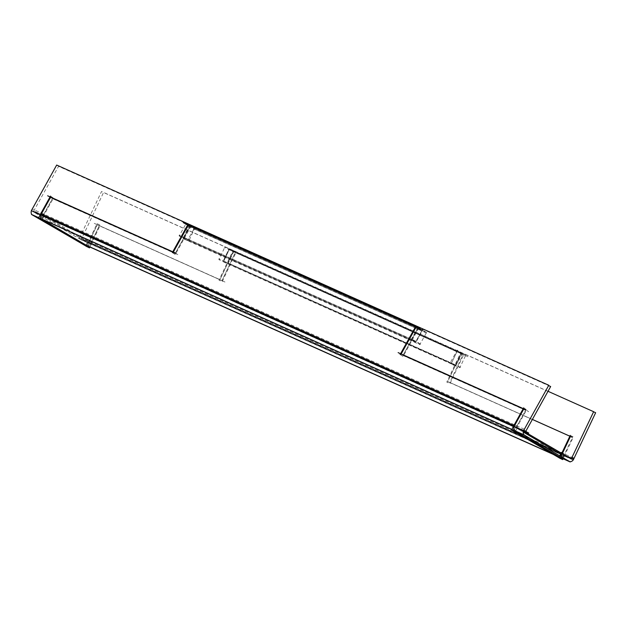 <?xml version="1.0" encoding="UTF-8"?>
<svg xmlns="http://www.w3.org/2000/svg" width="627" height="627" viewBox="0 0 627 627"><rect width="100%" height="100%" fill="white"/><g stroke="black" fill="none" stroke-linecap="round" stroke-linejoin="round"><path stroke-width="0.47" stroke-dasharray="3.13 2.35" d="M401.155 353.981L402.973 355.344L525.669 410.246L402.973 355.344L418.021 328.266L190.224 226.339L418.021 328.266L421.775 330.813L415.576 341.974L411.814 339.434L184.024 237.5L190.224 226.339L175.184 253.41L52.496 198.508L175.184 253.41L190.224 226.339L193.986 228.879L187.779 240.039L184.024 237.5L190.224 226.339L418.021 328.266L402.973 355.344L401.155 353.981M415.56 326.738L421.775 330.813L193.986 228.879L187.779 240.039L184.024 237.5L411.814 339.434L418.021 328.266L190.224 226.339L193.986 228.879L421.775 330.813L415.576 341.974L187.779 240.039L415.576 341.974L411.814 339.434L418.021 328.266L415.56 326.738M173.358 252.046L172.723 251.882L173.358 252.046M523.788 408.976L525.669 410.246L516.35 427.011L525.669 410.246L523.788 408.976M188.351 225.069L190.224 226.339L188.351 225.069M50.615 197.239L52.496 198.508L43.177 215.273L52.496 198.508L50.615 197.239M91.033 243.135L564.206 454.873L572.451 437.481L449.755 382.58L463.063 354.49L229.231 249.53L223.745 261.106L455.563 365.063L227.773 263.128L233.26 251.545L219.952 279.634L221.966 280.645L97.263 224.732L219.952 279.634L233.26 251.545L461.057 353.479L233.26 251.545L227.773 263.128L223.745 261.106L451.542 363.041L457.028 351.457L461.057 353.479L455.563 365.063L223.745 261.106L229.231 249.53L235.274 252.556L221.966 280.645L97.263 224.732L89.026 242.132L91.033 243.135A4.036 2.837 -65.9 0 1 86.659 245.455A4.036 2.837 -65.9 0 0 86.847 245.549A4.036 2.837 -65.9 0 0 91.033 243.135L564.206 454.873L572.451 437.481L449.755 382.58L463.063 354.49L461.057 353.479L455.563 365.063L451.542 363.041L457.028 351.457L229.231 249.53L463.063 354.49L235.274 252.556L221.966 280.645L99.278 225.744L91.033 243.135L99.278 225.744L97.263 224.732L89.026 242.132A0.831 0.588 -65.9 0 1 88.117 242.602L43.287 216.346A0.831 0.588 -65.9 0 1 43.177 215.273L516.35 427.011A0.831 0.588 -65.9 0 0 516.46 428.076A0.831 0.588 -65.9 0 1 516.35 427.011L43.177 215.273L41.304 214.003L43.177 215.273A0.831 0.588 -65.9 0 0 43.287 216.346L516.46 428.076L523.263 432.066L516.46 428.076L514.994 430.921L511.82 429.503L514.994 430.921M564.206 454.873L562.192 453.862A0.831 0.588 -65.9 0 1 561.29 454.34L88.117 242.602L43.287 216.346L516.46 428.076M562.051 457.177A4.036 2.837 -65.9 0 1 560.021 457.287A4.036 2.837 -65.9 0 1 559.833 457.185L560.342 456.182L559.833 457.185L552.309 453.823L559.833 457.185A4.036 2.837 -65.9 0 0 562.051 457.177M570.437 436.47L569.857 436.212L570.437 436.47M532.37 419.439L447.749 381.569L449.755 382.58L447.749 381.569L461.057 353.479L447.749 381.569L532.37 419.439M398.114 352.617L401.053 354.6L528.647 411.696L525.716 409.713M418.985 327.843L403.067 356.489L400.136 354.498M420.168 328.681L423.107 330.664L186.195 224.654L183.264 222.671M191.188 225.908L175.27 254.554L172.339 252.571M175.231 252.885L178.162 254.868L50.568 197.771L47.636 195.789M50.521 196.102L53.46 198.085L43.271 216.417L40.34 214.434M41.163 212.882L44.713 214.959L42.37 219.513M524.36 429.205L32.33 209.034M524.297 435.052L32.949 215.186A4.036 2.837 114.1 0 1 32.557 215.053L524.65 435.256M514.336 424.62L517.878 426.697L515.566 431.196M523.694 407.832L526.625 409.815L516.444 428.147L513.513 426.164M523.412 431.266L33.231 211.918L58.562 166.327L548.594 385.605M523.772 430.294L33.733 211.017A0.831 0.588 114.1 0 0 33.842 212.122L525.935 432.316M571.652 459.097L79.551 238.895L32.925 211.581L523.467 431.086M40.52 219.466L42.801 215.022L89.426 242.335L87.553 245.98L80.037 242.61M561.243 456.707L560.726 457.71L553.21 454.348M513.685 431.196L515.974 426.752L562.599 454.066L562.145 454.943M561.377 452.443L565.162 454.34L563.07 458.76M559.77 455.845L558.876 457.718M567.96 460.641L76.698 240.807A4.036 2.837 114.1 0 0 77.387 241.317A4.036 2.837 114.1 0 0 81.894 238.064L571.996 457.381M86.111 245.133L88.203 240.713L91.989 242.61L89.896 247.022M97.083 223.643L100.226 225.218L91.213 244.232L88.07 242.657L97.083 223.643M94.246 223.353L224.983 282.025L94.246 223.353M593.597 411.79L103.549 192.513L81.142 239.812L573.243 460.014M570.256 435.373L573.399 436.948L564.386 455.97L561.243 454.395L561.761 453.305M572.326 437.285L532.386 419.416M548.014 391.287L101.535 191.501L79.127 238.801L571.228 459.003M233.079 250.447L236.222 252.023L222.146 281.742L219.003 280.167L233.079 250.447M228.142 249.225L468.189 356.81L228.142 249.225M460.876 352.382L464.019 353.957L449.935 383.677L446.792 382.102L460.876 352.382M570.742 458.564L78.641 238.362A0.831 0.588 114.1 0 0 79.566 237.868L571.667 458.071M416.062 342.036L179.15 236.026L185.984 223.729L422.888 329.739L416.062 342.036M422.473 330.5L417.95 327.451L411.124 339.74L415.638 342.797L422.473 330.5M422.198 330.053L185.286 224.043L189.809 227.099L426.713 333.109L422.198 330.053M189.354 225.179L194.919 227.962L188.649 241.199L183.084 238.417L189.354 225.179M420.513 344.27L183.601 238.26L179.087 235.203L415.991 341.213L420.513 344.27M426.65 332.286L189.738 226.276L182.912 238.566L419.816 344.576L426.65 332.286M455.821 365.666L218.909 259.656L224.952 246.905L461.864 352.915L455.821 365.666M462.436 353.636L457.248 350.125L450.155 362.884L455.351 366.395L462.436 353.636M461.174 353.291L224.27 247.281L461.174 353.291M229.106 248.739L233.942 251.161L227.899 263.92L223.063 261.49L229.106 248.739M460.531 367.304L218.784 258.865L460.531 367.304M465.885 354.929L228.98 248.919L222.938 261.678L459.842 367.688L465.885 354.929M513.889 425.474L514.469 425.741L513.889 425.474M41.821 219.191L43.287 216.346M86.659 245.455L88.117 242.602L561.29 454.34A0.831 0.588 -65.9 0 0 562.192 453.862L89.026 242.132A0.831 0.588 -65.9 0 1 88.117 242.602L86.659 245.455M43.671 215.602L42.354 215.014L43.671 215.602M525.685 431.635L36.656 212.804M525.747 431.392L34.712 211.667M88.501 241.865L87.184 241.277L88.501 241.865M571.534 458.353L81.486 239.067M571.644 458.133L79.543 237.931M89.026 242.132L562.192 453.862M86.847 245.549L560.021 457.287M561.33 454.363L88.156 242.625M569.488 461.519L77.387 241.317M570.797 458.596L78.696 238.393"/><path stroke-width="0.94" d="M416.14 326.996L401.155 353.981L416.14 326.996M188.351 225.069L415.56 326.738L188.351 225.069L173.358 252.046L188.351 225.069M50.615 197.239L172.723 251.882L50.615 197.239L41.304 214.003L513.889 425.474L41.304 214.003L50.615 197.239M514.469 425.741L523.788 408.976L514.469 425.741A4.036 2.837 -65.9 0 0 514.994 430.921A4.036 2.837 -65.9 0 1 514.469 425.741M523.208 408.718L401.1 354.075L523.208 408.718M41.821 219.191A4.036 2.837 -65.9 0 1 41.304 214.003A4.036 2.837 -65.9 0 0 41.821 219.191L511.82 429.503L41.821 219.191L86.659 245.455L41.821 219.191M561.29 454.34L523.263 432.066L561.29 454.34L560.342 456.182L561.29 454.34M559.833 457.185L514.994 430.921L559.833 457.185M564.206 454.873A4.036 2.837 -65.9 0 1 562.051 457.177A4.036 2.837 -65.9 0 0 564.206 454.873M570.437 436.47L562.309 453.627L570.437 436.47M569.857 436.212L532.37 419.439L569.857 436.212M416.069 325.875L548.782 385.26L523.451 430.851L31.35 210.648L56.681 165.05L188.257 223.925L172.339 252.571M418.985 327.843L416.046 325.86L188.272 223.941M525.716 409.713L398.114 352.617M416.046 325.86L400.136 354.498M183.264 222.671L420.168 328.681M191.188 225.908L188.257 223.925M47.636 195.789L175.231 252.885M40.34 214.434L50.521 196.102M42.37 219.513L41.962 220.312L38.412 218.235L41.163 212.882M524.297 435.052L525.05 435.389A4.036 2.837 114.1 0 1 524.65 435.256A4.036 2.837 114.1 0 1 524.431 429.236L524.36 429.205M32.33 209.034A4.036 2.837 114.1 0 0 32.557 215.053M515.566 431.196L515.135 432.042L511.585 429.965L514.336 424.62M513.513 426.164L523.694 407.832M548.594 385.605L550.663 386.53L525.324 432.121L523.412 431.266M525.943 432.324L525.935 432.316A0.831 0.588 114.1 0 1 525.826 431.219L523.772 430.294M523.467 431.086L571.268 458.925M553.21 454.348L87.553 245.98L87.145 246.779L40.52 219.466M80.037 242.61L31.468 214.434L523.561 434.636L570.186 461.95L560.726 457.71L560.319 458.509L513.685 431.196M562.145 454.943L561.243 456.707M561.377 452.443L559.77 455.845M558.876 457.718L562.662 459.615L563.07 458.76M571.996 457.381L573.987 458.266A4.036 2.837 114.1 0 1 569.488 461.519A4.036 2.837 114.1 0 1 568.799 461.017L567.96 460.641M86.111 245.133L85.703 245.988L89.489 247.884L89.896 247.022M573.243 460.014L595.65 412.715L593.597 411.79M570.256 435.373L561.761 453.305M563.979 455.766L564.386 455.97M572.326 437.285L532.386 419.416M571.228 459.003L593.636 411.704L548.014 391.287M570.742 458.564A0.831 0.588 114.1 0 0 571.667 458.071M86.659 245.455L552.309 453.823L86.659 245.455M528.757 433.014L525.685 431.635M526.805 431.87L525.747 431.392M573.587 459.27L571.534 458.353"/></g></svg>
